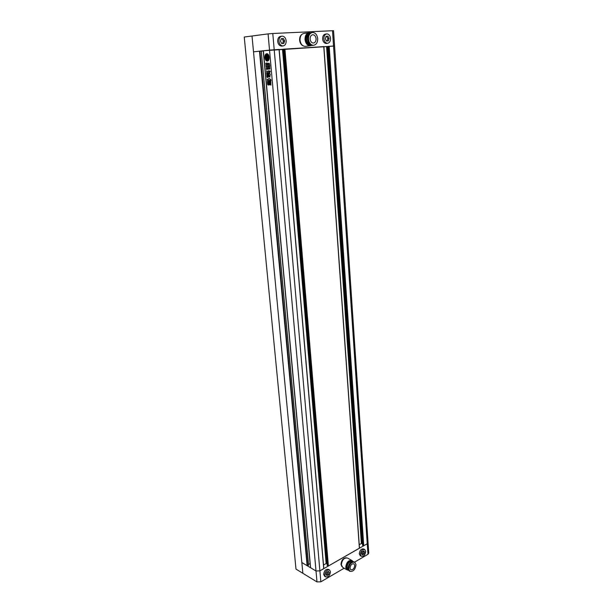 <?xml version="1.0" encoding="UTF-8"?>
<svg xmlns="http://www.w3.org/2000/svg" width="613" height="613" viewBox="0 0 613 613"><rect width="100%" height="100%" fill="white"/><g stroke="black" fill="none" stroke-linecap="round" stroke-linejoin="round"><path stroke-width="0.92" d="M316.99 581.921L316.009 570.979L319.894 570.872L320.852 581.821L316.99 581.921L302.86 573.301L301.841 562.527L316.009 570.979L269.528 50.105L253.506 51.829L259.468 51.185L307.128 565.676L301.841 562.527L252.012 36.006L244.25 37.025L295.995 569.109L302.86 573.301L252.012 36.006L268.08 33.891L269.528 50.105L279.176 49.408L323.817 568.542L319.894 570.872L316.009 570.979L310.599 567.753L263.391 50.764L333.756 46.082M266.724 53.745L266.632 53.76C263.958 54.059 264.732 61.469 267.383 61.039L267.498 61.024C270.164 60.718 269.383 53.285 266.724 53.745M266.908 53.737L266.893 53.745C264.318 54.021 264.908 61.131 267.49 61.024M266.916 55.959L266.824 56.695L267.299 56.649L267.214 55.745L266.709 55.798L266.28 57.109L265.559 56.128L265.812 58.932L266.341 57.829L266.893 58.986L267.506 58.986L267.429 58.082L266.954 58.128L267.061 58.802L266.44 57.53L267.789 57.4L268.264 59.415L268.149 55.155L268.264 59.415M267.521 60.12L268.241 59.783L267.061 59.783L266.709 59.147L267.26 59.767M266.448 59.162L266.249 59.63L267.306 60.135L267.973 59.798M268.785 81.36L268.961 80.931L269.291 81.33L269.398 84.885L269.13 80.954M270.754 80.901L270.892 85.077L270.172 80.939L270.379 80.495L270.754 80.901M270.318 71.598L269.95 70.932L269.375 71.453L269.597 72.541L270.318 71.598M266.624 64.779L265.728 63.928L265.919 63.17L267.214 63.262L267.368 64.978L267.705 63.369L269.184 63.231L269.505 64.219L268.073 64.35L267.666 66.12L266.188 66.25L266.019 65.085L266.885 64.763L265.728 63.928M268.356 75.361L268.931 75.912L268.057 77.322L267.743 76.181L268.655 75.276M268.502 74.878L269.82 77.177L270.264 74.273L269.268 72.863L269.038 74.142L267.582 73.077C267.207 73.951 267.444 74.587 268.295 74.985L268.762 74.855L269.253 75.721M269.046 71.169L268.915 72.755L267.59 72.74L267.552 77.514L266.977 77.062L266.67 70.809L267.521 71.637L268.341 71.568L268.578 70.694L269.046 71.169M268.686 79.069L267.306 79.33L267.483 80.625L270.402 80.157L270.969 80.663L270.816 79.46L268.961 78.518L268.586 79.238M268.18 64.633L269.329 64.534L269.743 65.139L269.651 67.737L268.463 67.836L268.057 67.215L268.142 64.641L269.368 64.534M266.218 66.503L267.651 66.38L268.479 68.104L269.896 68.173L269.735 69.008L268.264 69.131L267.544 67.537L267.306 69.415L266.456 69.484L266.326 68.25L266.847 68.204L266.142 66.518L267.682 66.38M270.004 81.276L270.103 84.839L269.49 81.314L269.666 80.878L270.004 81.276M267.368 81.575L268.264 80.954L268.693 81.491L268.701 84.969L267.636 84.464L267.368 81.575L267.889 80.977M362.628 545.378L327.809 46.412L334.575 45.967L368.045 542.635L367.256 543.739L363.739 545.754L362.62 545.187M259.468 51.185L259.935 51.155L307.496 565.47L307.128 565.676M259.935 51.155L307.496 565.47M260.257 51.124L261.276 51.063L308.523 565.217L307.78 565.638M261.23 51.071L308.523 565.217M261.276 51.094L263.414 50.956M310.209 563.5L308.515 564.412M279.191 49.569L283.574 49.27M327.043 563.592L326.139 563.539L323.518 565.025M283.643 49.178L323.886 46.611L359.479 548.129L328.384 566.006L327.258 565.401M323.894 46.772L327.809 46.488M362.444 543.608L361.386 543.47L359.233 544.696M267.743 73.131L268.44 74.893M269.345 73.943L269.038 73.399M269.475 72.855L269.299 73.376M269.881 77.161L269.337 76.694M269.597 76.671L269.513 75.698M268.885 72.763L267.935 72.84M268.195 72.817L267.59 72.74M267.59 77.499L266.977 77.062M267.237 77.039L266.64 73.345M266.808 70.855L266.9 73.33M268.793 70.687L268.632 71.2M268.172 77.261L267.62 76.64M267.881 76.617L267.743 76.181M268.617 75.338L268.004 76.158M269.13 78.533L268.946 79.046M271.076 80.341L270.402 80.157M269.981 80.456L267.483 80.625M267.552 79.307L267.743 80.602M268.709 67.813L268.057 67.215M268.318 67.192L267.889 65.3M268.379 66.587L268.371 65.744L268.379 66.587M268.486 66.717L268.578 65.875M268.915 66.687L268.908 65.844M269.184 65.821L269.613 66.625L269.605 65.79L269.015 65.836M269.666 66.48L269.345 65.806M268.44 64.61L268.149 65.277M266.984 62.901L266.578 63.308M266.103 63.231L265.988 63.905M267.697 64.817L267.368 64.089M269.23 63.231L267.965 63.346L267.628 64.074M266.402 66.227L266.08 65.078M269.789 67.997L268.479 68.104M268.509 69.108L267.743 68.48M268.004 68.457L267.927 67.652M266.709 69.468L266.341 68.25M266.601 68.227L267.115 68.181L266.77 67.583M266.479 66.488L266.54 67.599M269.712 72.487L269.222 71.943M269.482 71.928L269.375 71.453M270.072 70.993L269.636 71.43M270.977 85.038L270.502 84.671M270.762 84.648L270.172 80.939M270.548 80.51L270.425 80.916M270.195 84.793L269.774 84.441M270.034 84.418L269.49 81.314M269.835 80.901L269.751 81.291M269.49 84.847L269.069 84.487M269.329 84.464L269.046 81.337M268.724 84.969L268.065 85.015M268.318 84.992L267.636 84.464M268.264 82.318L268.142 83.644L268.256 82.311M268.64 83.606L268.517 82.295M267.889 84.441L267.628 81.552M268.241 59.783L267.712 59.722M267.881 55.17L267.774 57.254L266.433 57.384L266.9 55.967M267.007 56.067L266.693 57.354M267.299 56.649L266.824 56.695M267.559 56.634L267.214 55.745M266.333 56.611L265.559 56.128M266.494 58.319L265.812 58.932M267 59.032L267.506 58.986M267.774 58.971L267.429 58.082M267.253 58.725L266.44 57.53M266.709 57.515L267.789 57.407M267.529 54.856L266.739 54.664L265.858 55.354L266.142 55.775L267.789 54.833L266.609 55.047L266.142 55.775M267.789 54.833L267 54.641M360.383 554.451C360.865 550.849 362.337 549.217 364.789 549.547L365.7 551.371C365.21 554.964 363.739 556.596 361.287 556.259L360.383 554.451M364.635 549.463L363.685 548.957C361.233 548.627 359.762 550.259 359.279 553.853L360.337 555.746M324.752 575.109C325.288 571.278 326.89 569.577 329.564 570.006L330.461 571.799C329.932 575.622 328.323 577.316 325.641 576.879L324.752 575.109M329.403 569.914L328.476 569.37C325.802 568.933 324.193 570.634 323.664 574.458L324.714 576.32M334.575 45.967L333.541 30.673L272.785 33.5L319.894 570.872L367.256 543.739L368.045 542.635L367.294 541.708M320.852 581.821L344.169 568.205M349.356 571.002L347.969 568.512C348.651 563.577 350.682 561.347 354.061 561.83L354.598 562.129L367.969 554.305L332.499 30.673M341.786 566.427L340.997 564.427C341.403 560.267 343.157 558.037 346.268 557.746M350 568.182L350.766 569.722C352.965 570.044 354.291 568.603 354.735 565.401L353.962 563.845C351.762 563.523 350.444 564.971 350 568.182M356.007 564.65L354.812 562.251C351.425 561.761 349.395 563.991 348.713 568.933L349.893 571.308C353.28 571.814 355.318 569.592 356.007 564.65M352.123 561.638C349.272 561.347 347.579 563.247 347.042 567.347L348.038 569.354M352.352 560.91L351.893 560.657C348.529 560.167 346.514 562.374 345.839 567.278L347.219 569.753M353.096 561.516L352.559 561.033C349.195 560.543 347.18 562.749 346.506 567.653L347.678 570.013L348.567 570.335M351.755 560.389L347.586 558.075C344.115 557.562 342.031 559.822 341.341 564.857L342.774 567.4M352.513 561.002L351.969 560.512C348.498 560.006 346.414 562.29 345.717 567.347L346.927 569.784L347.832 570.105M368.045 542.635L368.75 553.171L367.969 554.305M326.936 575.584L325.963 574.404L326.652 572.258L328.3 571.308L329.265 572.488L328.583 574.626L326.936 575.584M328.583 574.626L327.488 573.983L327.917 571.531M326.223 574.718L327.488 573.983M329.265 572.488L328.17 571.852M364.582 552.014L363.93 554.075L362.39 554.964L361.509 553.8L362.168 551.731L363.701 550.842L364.582 552.014L363.241 551.11M363.93 554.075L362.827 553.478L363.478 551.424M361.747 554.106L362.827 553.478M330.53 38.42C330.154 35.638 328.966 34.129 326.967 33.884C324.921 34.221 323.886 35.853 323.879 38.788C324.262 41.546 325.434 43.056 327.411 43.308C329.472 42.987 330.514 41.362 330.53 38.42M326.629 43.393L326.139 43.446C324.17 43.194 322.99 41.692 322.607 38.933C322.614 36.006 323.649 34.374 325.695 34.037L326.476 33.945M286.179 40.856C285.735 37.96 284.424 36.382 282.248 36.129C280.011 36.481 278.907 38.19 278.93 41.247C279.382 44.128 280.677 45.691 282.823 45.96C285.076 45.63 286.194 43.929 286.179 40.856M282.164 46.029L281.574 46.098C279.428 45.837 278.133 44.266 277.681 41.4C277.658 38.343 278.762 36.634 280.999 36.29L281.658 36.205M301.948 34.328C300.286 35.554 299.512 37.516 299.627 40.19C299.979 43.094 301.182 44.994 303.228 45.898M310.117 39.063C310.117 36.466 311.036 35.018 312.875 34.726C314.668 34.941 315.733 36.274 316.086 38.734C316.078 41.339 315.151 42.78 313.297 43.056C311.527 42.833 310.469 41.5 310.117 39.063M313.235 45.324L312.523 45.4C309.803 45.055 308.17 43.002 307.626 39.247C307.626 35.255 309.044 33.025 311.871 32.566L312.025 32.55M317.687 38.65C317.68 42.665 316.239 44.887 313.381 45.308C310.661 44.964 309.029 42.91 308.485 39.148C308.485 35.148 309.902 32.918 312.737 32.458C315.503 32.788 317.151 34.849 317.687 38.65M310.209 44.565C308.186 43.952 306.99 42.236 306.623 39.408C306.538 36.78 307.358 34.979 309.075 34.021M310.753 45.561L310.048 45.638C307.351 45.293 305.726 43.262 305.182 39.538C305.174 35.577 306.584 33.37 309.396 32.918L309.458 32.91M311.948 45.354L310.814 45.554C308.109 45.209 306.492 43.178 305.948 39.447C305.941 35.485 307.351 33.271 310.163 32.818L310.607 32.841M305.757 46.304L305.029 46.381C302.247 46.036 300.569 43.952 300.01 40.136C299.995 36.075 301.443 33.807 304.339 33.34L308.653 32.795M311.672 45.439L310.055 45.845C307.266 45.485 305.588 43.393 305.029 39.546C305.021 35.454 306.477 33.179 309.381 32.704L310.324 32.818M272.785 33.5L268.08 33.891M281.313 38.65L280.47 41.163L281.727 43.561L283.819 43.446L284.654 40.933L283.405 38.542L281.313 38.65M281.283 38.742L282.156 38.696L283.405 41.086L282.593 43.515M283.405 38.542L282.156 38.696M284.654 40.933L283.405 41.086M329.135 38.496L328.009 36.198L326.085 36.297L325.288 38.711L326.415 41.01L328.338 40.895L329.135 38.496L327.863 38.642L327.089 40.971M326.062 36.382L326.737 36.343L327.863 38.642M328.009 36.198L326.737 36.343M328.729 46.312L363.363 545.769M329.173 46.282L363.739 545.754M263.261 50.971L310.086 563.531M279.053 49.415L323.725 568.68M282.493 49.362L326.139 563.539M283.421 49.285L326.905 563.516M283.643 49.17L327.273 565.592M284.47 49.086L328.001 566.021M284.938 49.048L328.384 566.006M323.779 46.619L359.394 548.244M326.568 46.603L361.386 543.47M327.457 46.527L362.13 543.447M261.276 51.063L308.584 565.14M279.176 49.408L323.817 568.542M283.566 49.186L327.204 565.5M323.886 46.611L359.479 548.129M327.809 46.412L362.559 545.286M342.56 567.286L346.927 569.784M347.012 569.638L347.678 570.013M349.149 570.887L349.893 571.308M325.641 576.879L324.553 576.228M361.287 556.259L360.183 555.662M312.415 34.78L312.875 34.726M312.523 45.4L313.381 45.308M310.048 45.638L310.814 45.554M305.029 46.381L310.055 45.845M282.823 45.96L281.574 46.098M327.411 43.308L326.139 43.446"/></g></svg>
